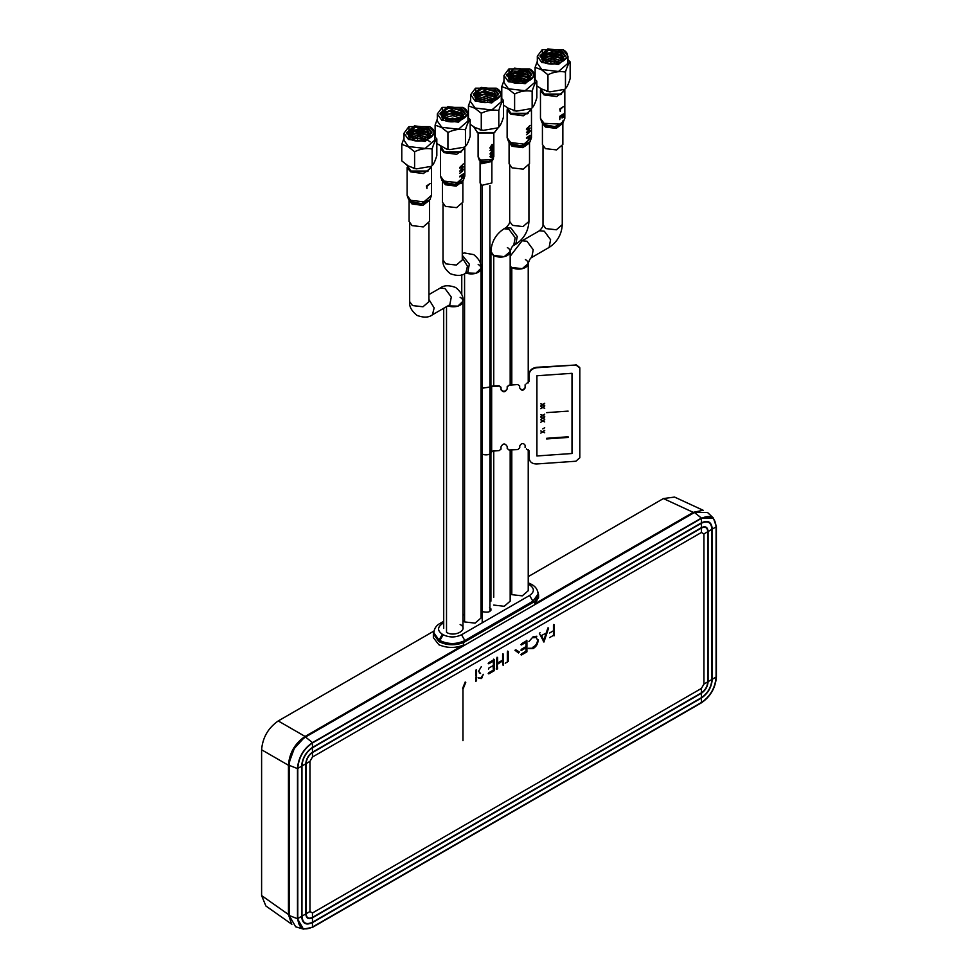 <?xml version="1.0" encoding="UTF-8"?>
<svg xmlns="http://www.w3.org/2000/svg" width="978" height="978" viewBox="0 0 978 978"><rect width="100%" height="100%" fill="white"/><g stroke="black" fill="none" stroke-linecap="round" stroke-linejoin="round"><path stroke-width="1.47" d="M511.8 384.819L511.8 267.471L510.174 266.224A9.621 5.562 0 0 0 511.8 267.471A9.621 5.562 0 0 0 522.289 268.681A9.621 5.562 0 0 0 528.23 263.547A9.621 5.562 0 0 0 525.418 259.61M462.961 628.414L462.961 301.236L457.838 306.138L447.936 305.833A9.621 5.562 0 0 0 457.838 306.138A9.621 5.562 0 0 0 462.961 301.236A9.621 5.562 0 0 0 460.137 297.3M464.574 273.718L464.574 621.922L475.063 623.133L481.017 617.998L481.017 268.351L475.895 273.265L465.993 272.96A9.621 5.562 0 0 0 475.895 273.265A9.621 5.562 0 0 0 481.017 268.351A9.621 5.562 0 0 0 478.193 264.427M490.932 385.161L490.932 251.517A9.621 5.562 0 0 0 493.743 255.441A9.621 5.562 0 0 0 504.232 256.652A9.621 5.562 0 0 0 510.174 251.517A9.621 5.562 0 0 0 507.362 247.581M431.408 167.69L423.327 173.546L410.687 171.883L407.19 167.69M409.085 200.245L409.085 221.444L412.08 225.612L423.205 226.896L429.513 221.444L429.513 200.245M562.766 121.969L559.783 124.096L563.414 121.7L562.668 121.003L562.766 121.969M459.77 173.24L462.606 171.028L459.77 173.24M526.445 142.006L529.269 139.781L526.445 142.006M463.083 177.165L463.401 173.839L459.77 176.236L459.77 176.871L461.628 175.93L461.628 177.935L463.083 174.805L463.083 177.165M528.915 143.35L525.186 146.064L528.915 143.35M563.083 117.421L563.414 113.925L559.783 116.309L559.783 119.597L560.284 116.724L561.678 115.966L562.093 118.057L562.093 115.697L563.083 114.878L563.083 117.421M491.726 160.49L489.929 160.808L490.589 161.798L492.068 160.502L492.606 158.448L493.487 158.253L492.839 157.434L491.726 160.49M457.337 120.074L447.924 120.074M459.77 180.502L462.606 178.277L459.77 180.502M564.746 90.709L556.678 96.565L544.025 94.903L540.541 90.709M542.423 123.265L542.423 144.463L545.418 148.632L556.555 149.903L562.851 144.463L562.851 123.265L556.201 128.387L545.418 127.03L542.46 123.301M442.423 181.003L442.423 202.201L445.418 206.37L456.543 207.642L462.851 202.201L462.851 181.003M464.733 148.436L456.665 154.304L444.024 152.641L440.528 148.436M524 81.125L514.599 81.577M528.475 130.771L530.076 128.032L527.056 129.035L530.076 125.392L526.445 128.913L526.445 129.671L529.734 128.766L526.445 132.58L530.076 131.321L530.076 130.673L527.9 131.688M529.746 138.68L530.076 135.355L526.445 137.751L526.445 138.375L528.291 137.433L528.291 139.451L529.746 136.321L529.746 138.68M491.237 157.14L490.479 156.468L491.506 154.108L489.929 156.688L491.262 157.764L492.863 153.901L492.778 156.578L493.487 153.998L492.839 153.289L491.237 157.14M560.284 109.414L563.414 106.602L559.783 108.998L560.284 111.541L560.284 109.414M490.663 149.353L492.13 148.534L492.13 146.7L490.944 148.595L490.479 147.519L492.081 145.062L493.242 145.539L492.778 147.922L493.487 145.172L492.068 144.438L489.929 147.776L490.663 149.353M461.812 169.255L463.401 166.529L460.394 167.531L463.401 163.888L459.77 167.409L459.77 168.155L463.059 167.25L459.77 171.077L463.401 169.817L463.401 169.157L461.237 170.184M426.946 186.395L430.075 183.595L426.432 185.991L426.946 188.522L426.946 186.395M526.445 134.756L529.269 132.531L526.445 134.756M491.139 152.874L493.462 148.045L489.99 150.526L492.863 149.463L489.99 153.986L493.462 151.492L491.139 152.874M531.409 109.952L523.34 115.807L510.699 114.145L507.203 109.952M509.086 142.507L509.086 163.705L512.081 167.874L523.218 169.157L529.514 163.705L529.514 142.507M460.051 183.522L462.325 181.725L461.188 183.595L460.051 183.522M420.577 135.221C418.083 134.756 417.227 135.257 418.022 136.7C420.528 137.152 421.371 136.663 420.577 135.221L421.102 139.768M417.496 139.768L417.496 135.954L418.022 136.7M553.915 58.24C551.421 57.775 550.565 58.264 551.36 59.707C553.866 60.171 554.709 59.682 553.915 58.24L554.453 62.788M550.834 62.788L550.834 58.973L551.36 59.707M493.951 94.243L476.152 95M475.418 88.326L470.65 94.744L470.65 101.798L475.137 108.045L491.836 109.964L501.286 101.798L501.286 94.744L496.249 88.167L475.687 88.167L475.687 100.037C488.315 108.057 510.149 95.453 496.249 88.167M470.65 94.744L475.137 100.991L491.836 102.91L501.286 94.744M470.65 99.78L468.438 105.856L474.856 108.228L481.274 113.265L481.274 129.817L483.266 130.355L497.582 127.922M468.438 105.856L468.438 117.751M482.215 185.576L482.215 622.803M482.215 676.752L482.215 677.742M489.721 663.255L489.721 662.607M473.499 126.639L477.985 133.032L493.951 133.032L498.438 127.458M477.154 132.543L494.795 132.543M470.161 124.328L474.856 127.433L481.274 129.817M481.274 113.265C487.13 110.38 492.973 109.475 498.804 110.551L498.804 127.103C500.369 125.673 501.934 122.299 503.499 116.981L503.499 100.428L501.286 98.106M498.804 110.551C500.369 105.196 501.934 101.822 503.499 100.428M494.856 88.961L498.548 94.096L490.785 100.807L477.081 99.23L473.401 94.096L481.164 87.397L494.856 88.961M496.873 95.991L493.682 91.247L496.836 96.309L496.201 98.313M496.885 95.697L495.724 98.68M475.186 97.824L478.254 92.8L485.968 91.272L493.682 93.436L496.677 96.932M475.394 98.02L478.254 95.343L485.968 93.815L493.682 95.978L496.066 98.216M476.653 98.974L485.968 96.37L494.746 99.291M478.939 100.111L484.159 98.937M487.777 99.059L492.35 100.355M491.469 100.624L487.777 99.707M484.159 99.573L479.782 100.416M494.257 99.56L487.692 97.14M484.342 97.018L477.105 99.243M495.846 98.533L493.682 96.614L483.487 94.524L475.638 98.228M496.567 97.25L493.682 94.071L482.068 92.177L475.076 97.262M498.462 94.903L494.856 90.563L481.812 88.851L473.474 94.903M473.645 95.538L487.02 89.426L493.682 91.247M493.743 255.441L504.232 256.652L510.174 251.517C511.225 247.911 512.399 245.881 513.707 245.417L515.174 237.703L508.89 229.219L504.073 228.742C495.907 234.145 491.518 241.737 490.932 251.517L493.743 255.441L493.743 386.004M493.743 450.882L493.743 597.228M525.345 81.223L512.631 81.003M520.467 70L506.824 75.636M525.968 81.773L513.12 81.174M524.465 78.705L513.095 78.631M524.465 76.162L513.108 76.076M524.465 73.619L513.108 73.533M527.02 72.054L513.169 70.978L506.849 75.856M508.756 69.083L503.988 75.489L503.988 82.555L508.474 88.802L525.174 90.722L534.624 82.555L534.624 75.489L529.587 68.912L509.025 68.912L509.025 80.783C521.653 88.815 543.487 76.198 529.587 68.912M503.988 75.489L508.474 81.749L525.174 83.668L534.624 75.489M503.988 80.526L501.775 86.602L508.193 88.986L514.611 94.01L514.611 110.575L516.604 111.113L530.907 108.668M524 80.807L524 78.57M501.775 86.602L501.775 98.509M506.836 107.397L511.323 113.79L527.289 113.79L531.775 108.216M510.492 113.301L528.12 113.301M503.499 105.086L508.193 108.191L514.611 110.575M514.611 94.01C520.467 91.137 526.298 90.233 532.142 91.309L532.142 107.861C533.695 106.431 535.259 103.057 536.836 97.739L536.836 81.186L534.624 78.863M532.142 91.309C533.707 85.954 535.272 82.58 536.836 81.186M528.193 69.719L531.873 74.854L524.11 81.553L510.418 79.988L506.738 74.854L514.489 68.142L528.193 69.719M531.8 75.648L528.193 71.321L520.492 69.23M530.21 76.749L527.02 72.286L520.357 70.184L527.02 72.005L530.162 77.054L529.061 79.438M512.264 80.868L521.506 79.878M509.99 79.731L511.592 78.643L519.306 77.115L528.083 80.049M527.594 80.306L510.443 80M508.731 78.778L511.592 76.101L519.306 74.572L527.02 76.736L529.404 78.961M529.171 79.279L527.02 77.372L516.824 75.282L508.976 78.986M508.523 78.582L511.592 73.558L519.306 72.03L527.02 74.194L530.015 77.69M529.905 78.008L527.02 74.829L515.406 72.934L508.413 78.008M530.223 76.455L529.538 79.071M553.462 631.922L553.462 635.37L549.599 637.607M553.78 624.477L554.061 635.859L554.343 624.795M553.462 625.297L553.462 630.761L549.599 632.998M703.928 533.915L703.928 684.074L701.409 688.426L312.471 912.975L309.965 911.533L309.965 761.373L312.471 757.021L701.409 532.472L703.928 533.915L707.754 531.702C707.375 527.497 705.26 526.274 701.409 528.047L312.471 752.595C308.632 755.248 306.517 758.916 306.126 763.586L306.126 913.745C306.505 917.951 308.62 919.173 312.471 917.401L701.409 692.852C705.248 690.199 707.375 686.532 707.754 681.862L707.754 531.702M540.052 632.717L539.379 633.426L543.927 642.033L548.609 628.108L547.656 628.658L546.176 633.108L541.482 635.492M521.433 655.015L526.91 651.849L526.91 640.627L521.433 643.793M521.433 650.407L526.042 647.754L526.042 651.201L521.433 653.866M521.433 644.942L526.042 642.277L526.042 646.592L521.433 649.258M508.218 661.495L508.218 651.421M507.35 651.923L507.35 661.996L505.223 663.218M488.768 673.879L494.257 670.712L494.257 659.478L488.768 662.644M493.108 666.446L493.389 670.064L488.768 672.717M488.768 663.793L493.389 661.14L493.389 665.456L488.768 668.121L488.499 669.111M475.687 670.199L475.687 675.627M475.687 677.155L475.687 681.434M476.555 680.92L476.555 669.698M463.217 688.622L465.772 682.326M481.323 666.654L478.548 671.299L480.565 673.439L479.293 672.95M478.67 678.084L481.262 678.5L483.376 674.331L480.711 678.17L478.12 677.766M503.474 665.382L503.474 654.16M497.619 664.16L502.325 661.116L497.068 663.842L497.619 668.769L497.068 663.842M502.606 654.661L502.606 660.126L497.619 663.011L497.619 657.534L496.751 658.035L496.751 669.27L497.619 668.769M514.941 650.284L518.548 652.949M519.514 652.081L515.822 649.795M528.902 648.646L533.144 648.536C536.47 646.531 538.12 643.524 538.108 639.526C537.472 643.157 535.638 646.055 532.594 648.218L528.352 648.316M536.873 636.226L533.144 636.739L528.902 641.544M536.36 637.497L532.863 637.729L536.36 637.497L537.509 640.113C537.387 643.304 535.858 645.663 532.924 647.191M497.068 657.216L497.619 663.011M497.068 668.439L496.188 668.952M502.924 653.83L502.924 665.064M465.21 682.008L462.667 688.304M493.694 659.16L494.257 670.712M493.694 670.382L488.218 673.549M492.826 661.458L488.218 663.475M507.655 651.103L507.655 661.177M526.36 640.309L526.91 651.849M525.492 642.595L520.871 644.624M525.492 648.072L520.871 650.089M526.36 651.531L520.871 654.698M548.047 627.778L543.377 641.702M543.377 639.514L541.946 636.372L543.377 639.514M545.7 634.526L543.939 639.832M701.409 527.655C705.468 525.797 707.693 527.081 708.096 531.519L708.096 681.666C707.681 686.58 705.456 690.444 701.409 693.243L312.471 917.792C308.425 919.65 306.2 918.366 305.796 913.929L305.796 763.781C306.2 758.867 308.425 755.004 312.471 752.204L701.409 527.655L701.409 523.23L312.471 747.779C306.102 752.192 302.593 758.256 301.957 765.994L301.957 916.141C302.593 923.146 306.09 925.164 312.471 922.217L701.409 697.669C707.791 693.255 711.287 687.192 711.923 679.453L711.923 529.306C711.299 522.301 707.791 520.284 701.409 523.23M712.265 529.11L712.265 679.258C711.605 687.241 707.986 693.5 701.409 698.047L312.471 922.596C305.894 925.653 302.275 923.562 301.627 916.337L301.627 766.19C302.275 758.207 305.894 751.948 312.471 747.4L701.409 522.851C707.999 519.795 711.617 521.885 712.265 529.11L716.092 526.897C715.224 517.105 710.321 514.281 701.409 518.413L312.471 742.974C303.559 749.124 298.669 757.595 297.789 768.402L297.789 918.55C298.669 928.342 303.559 931.166 312.471 927.034L701.409 702.473C710.321 696.324 715.211 687.852 716.092 677.045L716.092 526.897M701.409 702.827L312.471 927.376L303.424 929.1L297.483 918.733L297.483 768.574C298.388 757.534 303.376 748.879 312.471 742.62L701.409 518.071L713.365 518.034L716.397 526.714L716.397 676.874C715.505 687.913 710.505 696.568 701.409 702.827M303.424 929.1L295.674 926.802L289.195 915.494L289.195 765.346L297.483 768.574M713.365 518.034L707.497 512.46L694.466 512.496L305.527 737.045C295.613 743.879 290.173 753.304 289.195 765.346M291.505 923.843L288.449 914.503L288.449 765.273C289.39 752.999 294.928 743.39 305.099 736.446L463.499 644.991L463.499 642.595L534.832 601.409L534.832 603.805L693.231 512.35L702.852 510.333M303.608 738.292L294.268 748.5L289.451 761.703M538.585 595.064L538.585 597.521L534.832 603.805M534.832 601.409L538.585 594.893L537.839 591.873M463.499 644.991C455.565 648.328 447.362 648.255 438.89 644.759L433.364 637.632L433.364 633.866L438.89 641.568C446.653 645.419 454.856 645.761 463.499 642.595M291.86 924.296L265.869 905.97L261.603 895.567L261.603 749.771C262.654 737.571 268.204 727.95 278.241 720.945L434.024 631.006L433.364 633.866M433.841 632.827C434.183 628.634 436.225 625.504 440.002 623.451L442.362 623.683C437.325 627.216 437.325 630.749 442.362 634.27L439.024 640.04L433.841 632.827L433.841 633.793M528.23 449.452L528.23 590.724L522.289 595.859L511.8 594.661L510.174 593.414M510.174 588.047L511.8 586.8M489.587 607.485C491.836 611.568 489.428 612.961 482.362 611.653L482.215 611.58M460.137 624.49C469.342 629.319 454.88 637.656 446.518 632.35L446.518 624.49M464.574 621.922L462.961 620.675M462.961 615.309L464.574 614.062M510.174 449.941L510.174 601.152L504.232 606.287L493.743 605.076M461.53 634.759C455.418 637.656 449.305 637.656 443.193 634.759L439.856 640.529C448.193 644.478 456.518 644.478 464.856 640.529L461.53 634.759L529.587 595.455C534.611 591.934 534.611 588.401 529.587 584.868L528.23 584.111M443.193 634.759L442.362 634.27M532.912 602.191L464.856 641.495M529.587 584.868L531.946 584.636C535.712 586.702 537.766 589.82 538.096 594.013L532.912 601.238L529.587 595.455M531.482 584.465L528.756 584.392M693.231 512.35L663.414 498.56L528.23 576.617M663.414 498.56L674.551 497.068L703.414 510.406M542.093 49.829L537.313 56.247L537.313 63.301L541.812 69.56L558.499 71.48L567.961 63.301L567.961 56.247L562.925 49.67L542.362 49.67L542.362 61.541C554.978 69.56 576.824 56.956 562.925 49.67M537.313 56.247L541.812 62.506L558.499 64.414L567.961 56.247M537.313 61.284L535.113 67.36L541.531 69.744L547.949 74.768L547.949 91.321L549.929 91.871L564.245 89.426M535.113 67.36L535.113 79.255M540.162 88.142L544.648 94.536L560.626 94.536L565.113 88.961M543.817 94.059L561.458 94.059M536.836 85.844L541.531 88.949L547.949 91.321M547.949 74.768C553.793 71.895 559.636 70.991 565.467 72.054L565.467 88.607C567.032 87.189 568.597 83.815 570.162 78.497L570.162 61.944L567.961 59.609M565.467 72.054C567.044 66.712 568.609 63.338 570.162 61.944M561.531 50.477L565.211 55.612L557.448 62.311L543.756 60.734L540.064 55.612L547.827 48.9L561.531 50.477M565.137 56.406L561.531 52.078L548.475 50.355L540.149 56.406M557.802 62.005L554.453 61.333M550.834 61.211L546.457 61.92L550.834 61.076M557.802 59.462L554.416 58.778M550.92 58.668L546.433 59.377M557.802 56.907L546.433 56.834M557.802 54.365L546.433 54.291M560.357 52.8L543.34 53.044M558.145 62.127L554.453 61.211M545.602 61.614L550.834 60.44M554.453 60.575L559.013 61.858M563.536 57.494L560.357 52.751L563.499 57.812L562.876 59.817M563.548 57.213L562.399 60.184M541.849 59.34L544.929 54.303L552.643 52.788L560.357 54.939L563.352 58.448M542.069 59.536L544.929 56.858L552.643 55.33L560.357 57.494L562.741 59.719M543.328 60.477L552.643 57.873L561.409 60.807M560.357 60.037L560.357 60.673L554.355 58.656M551.017 58.521L543.78 60.758M562.509 60.037L560.357 58.13L550.162 56.039L542.301 59.744M563.242 58.766L560.357 55.587L548.744 53.692L541.751 58.766M540.321 57.054L553.682 50.942L560.357 52.751M430.173 141.883L427.019 139.658M430.173 134.243L427.019 132.018M424.452 138.986L421.102 138.314M417.496 138.204L413.119 138.913M424.464 136.443L421.078 135.759M417.582 135.649L413.095 136.37M424.464 133.9L413.095 133.815M424.464 131.345L413.095 131.272M430.198 134.487L427.019 130.013L420.344 127.922L427.019 129.744L410.002 130.025M408.743 126.822L403.975 133.228L403.975 140.282L408.462 146.541L425.161 148.46L434.623 140.282L434.623 133.228L429.574 126.651L409.024 126.651L409.024 138.521C421.64 146.553 443.474 133.937 429.574 126.651M403.975 133.228L408.462 139.487L425.161 141.407L434.623 133.228M403.975 138.265L401.775 144.341L408.193 146.724L414.599 151.749L414.599 168.302L416.591 168.852L430.907 166.407M401.775 144.341L401.775 160.893L408.193 165.93L414.599 168.302M406.824 165.123L411.31 171.517L427.288 171.517L431.775 165.954M410.479 171.04L428.119 171.04M414.599 151.749C420.454 148.876 426.298 147.971 432.129 149.035L432.129 165.6C433.694 164.17 435.259 160.795 436.824 155.478L436.824 138.925L434.623 136.59M432.129 149.035C433.694 143.693 435.259 140.319 436.824 138.925M428.193 127.458L431.873 132.592L424.11 139.292L410.405 137.727L406.726 132.592L414.489 125.881L428.193 127.458M431.799 133.387L428.193 129.059L415.137 127.348L406.799 133.387M424.807 139.12L421.102 138.191M417.496 138.057L413.107 138.913M412.264 138.607L417.496 137.421M421.102 137.556L425.674 138.839M409.99 137.458L419.305 134.854L428.071 137.788M427.594 138.045L421.017 135.636M417.679 135.502L410.442 137.739M408.731 136.517L411.579 133.839L419.305 132.311L427.019 134.475L429.391 136.7M429.171 137.018L427.019 135.111L416.824 133.02L408.963 136.724M408.511 136.321L411.579 131.297L419.305 129.768L427.019 131.932L430.014 135.429M429.904 135.746L427.019 132.568L415.393 130.673L408.401 135.746M427.019 129.744L430.161 134.793L429.049 137.165M430.21 134.194L429.538 136.81M406.982 134.035L420.344 127.922M511.8 594.661L511.8 449.917M511.8 267.471L522.289 268.681L528.23 263.547L528.23 382.911M446.518 306.652L446.518 632.35M465.137 114.145L461.53 109.817L448.474 108.093L440.137 114.145M443.743 118.472L440.063 113.338L447.826 106.639L461.53 108.216L465.21 113.338L457.447 120.049L443.743 118.472L460.919 118.803M462.863 117.556L463.499 115.551L462.386 117.922M441.848 117.079L444.917 112.042L452.631 110.514L460.357 112.678L463.352 116.186M442.056 117.274L444.917 114.597L452.631 113.069L460.357 115.233L462.728 117.458M443.315 118.216L452.631 115.612L461.408 118.546M445.601 119.353L452.631 118.155L459.012 119.597M458.144 119.866L446.445 119.658M462.508 117.776L460.357 115.869L450.149 113.778L442.3 117.482M463.23 116.504L460.357 113.314L448.731 111.419L441.738 116.504M463.535 115.233L460.357 110.49L463.548 114.952M440.308 114.793L453.682 108.68L460.357 110.49M462.912 107.409L442.362 107.409L442.362 119.279C454.978 127.299 476.812 114.695 462.912 107.409L467.961 113.986L467.961 121.04L458.499 129.218L441.799 127.299L437.313 121.04L437.313 113.986L441.799 120.245L458.499 122.152L467.961 113.986M442.08 107.568L437.313 113.986M460.614 113.485L442.826 114.255M437.313 119.023L435.112 125.098L441.518 127.482L447.936 132.507C453.792 129.634 459.636 128.729 465.467 129.793C467.032 124.438 468.596 121.076 470.161 119.671L467.961 117.348M435.112 125.098L435.112 136.993M470.161 119.671L470.161 136.235C468.596 141.553 467.032 144.927 465.467 146.345L464.244 147.165L465.467 146.345L465.467 129.793M436.824 143.583L446.591 149.096L449.929 149.597L464.244 147.165M447.936 132.507L447.936 149.059M440.161 145.881L444.648 152.275L460.626 152.275L465.112 146.7M443.816 151.798L461.457 151.798M489.905 384.391L491.665 386.775L481.017 388.388M480.076 182.947L481.799 185.355L491.861 182.947L491.861 161.358L481.799 163.766L480.076 161.358L480.076 182.947M509.159 449.941L517.79 449.574L519.746 447.838L519.746 445.907C521.58 442.997 523.389 442.789 525.149 445.308L525.113 447.643M526.274 383.731L529.049 381.518L529.098 374.696C529.563 370.76 532.166 368.437 536.898 367.728L575.908 365.002L579.807 367.936L579.807 457.741L575.908 461.225L536.898 463.951C532.191 464.012 529.575 461.983 529.049 457.863L529.171 458.926L529.049 457.863M529.012 374.244C529.465 370.307 532.069 367.985 536.812 367.276L575.908 365.002M575.81 364.549L579.709 367.483M575.859 364.782L579.758 367.716M529.012 457.631L529.049 450.797L526.372 448.975M509.208 450.173L507.215 448.474L507.215 446.555C505.051 443.022 502.973 443.168 500.968 446.983L501.017 449.146L499.024 450.65L491.421 451.188M491.372 386.176L499 385.748L500.956 387.215M500.956 389.146C502.973 392.068 505.064 391.958 507.215 388.828C505.186 392.533 503.12 392.74 501.017 389.476L501.066 389.904M507.166 388.596L507.215 386.897L509.159 385.149L517.741 384.55L519.697 386.029L517.741 384.55L509.159 385.149L507.166 386.665M519.648 385.797L519.697 387.936C521.445 390.356 523.254 390.234 525.149 387.557L525.113 384.77M491.421 386.408L499.073 386.09L501.017 387.557L501.017 389.476M525.198 387.789C523.401 390.919 521.567 390.968 519.697 387.936M529.049 381.518L529.098 374.696M487.252 96.724C484.746 96.272 483.902 96.761 484.697 98.203C487.191 98.668 488.046 98.167 487.252 96.724L487.777 101.284M484.159 101.284L484.159 97.47L484.697 98.203M542.802 428.877L544.709 427.728L542.802 428.877M546.665 412.63L568.108 411.127M546.665 438.291L568.108 436.787M568.108 437.435L546.665 438.939L568.108 437.435M540.81 403.853L542.79 404.427L544.709 403.291L543.108 404.574L544.709 405.638L542.79 404.77L540.81 405.956L542.484 404.623L540.81 403.853M540.81 406.567L542.79 407.141L544.709 406.004L543.108 407.288L544.709 408.352L542.79 407.484L540.81 408.67L542.484 407.337L540.81 406.567M540.81 414.709L542.79 415.295L544.709 414.146L543.108 415.43L544.709 416.494L542.79 415.626L540.81 416.811L542.484 415.479L540.81 414.709M540.81 417.093L544.709 419.207L542.79 418.339L540.81 419.525L542.484 418.193L540.81 417.093M542.961 418.083L544.709 417.031L542.961 418.083M540.81 419.806L544.709 421.921L542.79 421.053L540.81 422.239L542.484 420.907L540.81 419.806M542.961 420.797L544.709 419.745L542.961 420.797M540.81 431.005L542.802 431.591L544.709 430.442L543.108 431.726L544.709 432.789L542.802 431.921L540.81 433.107L542.484 431.775L540.81 431.005M536.91 455.968L572.008 453.511L572.008 373.315L536.91 375.772L536.91 455.968M481.017 453.193A5.697 3.289 0 0 0 487.753 454.697A5.697 3.289 0 0 0 491.628 451.176M429.489 200.282L422.863 205.38L412.08 204.023L409.11 200.282M408.657 199.695L411.701 202.629L421.249 204.341L429.941 199.695L421.408 203.571L411.066 201.712L408.657 199.695L407.117 195.356L410.687 200.319L423.963 201.847L431.481 195.356L429.941 199.695M559.783 124.059L544.025 123.338L540.467 118.362L540.467 90.514M564.819 90.514L564.819 118.362L563.414 121.651M563.279 122.715L554.758 126.59L544.404 124.732L542.008 122.715L545.052 125.649L554.587 127.36L562.448 123.79L564.819 118.362M462.826 181.04L456.188 186.126L445.418 184.769L442.447 181.04M441.995 180.453L445.039 183.387L454.587 185.099L463.266 180.453L454.746 184.329L444.391 182.47L441.995 180.453L440.455 176.101L444.024 181.077L457.301 182.605L464.819 176.101L463.266 180.453M529.489 142.543L522.863 147.641L512.081 146.284L509.122 142.543M508.67 141.969L511.714 144.891L521.25 146.602L529.942 141.969L521.421 145.832L511.066 143.974L508.67 141.969L507.13 137.617L510.699 142.58L523.963 144.108L531.482 137.617L529.942 141.969M504.073 228.742L506.164 227.544L510.968 228.021L517.264 236.505L515.785 244.219L513.707 245.417M528.927 165.673L528.927 221.444L522.986 226.578L512.496 225.368L509.685 221.444C509.929 222.801 508.756 224.83 506.164 227.544M701.409 532.472L701.409 528.047M312.471 757.021L312.471 752.595M309.965 761.373L306.126 763.586M309.965 911.533L306.126 913.745M312.471 912.975L312.471 917.401M701.409 688.426L701.409 692.852M711.923 529.306L708.096 531.519M312.471 747.779L312.471 752.204M301.957 765.994L305.796 763.781M301.957 916.141L305.796 913.929M312.471 922.217L312.471 917.792M701.409 697.669L701.409 693.243M708.096 681.666L711.923 679.453M701.409 518.413L701.409 522.851M312.471 742.974L312.471 747.4M297.789 768.402L301.627 766.19M297.789 918.55L301.627 916.337M312.471 927.034L312.471 922.596M701.409 702.473L701.409 698.047M297.483 918.733L289.195 915.494M305.527 737.045L312.471 742.62M694.466 512.496L701.409 518.071M490.932 595.639L489.905 596.238M464.856 640.529L532.912 601.238M261.603 749.771L288.449 765.273M278.241 720.945L305.099 736.446M261.603 895.567L288.449 914.503M288.449 912.376L289.195 912.902M692.216 513.792L691.397 513.413M712.265 679.258L716.092 677.045M703.928 684.074L707.754 681.862M528.23 263.547C529.281 259.94 530.455 257.911 531.763 257.446L533.23 249.732L526.946 241.248L522.13 240.771L510.174 256.236M531.763 257.446L549.123 247.422L550.59 239.708L544.306 231.224L539.489 230.747L522.13 240.771M549.123 247.422C557.289 242.018 561.678 234.427 562.264 224.647L556.323 229.781L545.834 228.583L543.01 224.647C543.267 226.004 542.093 228.045 539.489 230.747M462.961 301.236C463.633 296.664 461.213 292.092 455.699 287.508C448.975 285.026 443.804 285.221 440.186 288.082L444.99 288.559L451.286 297.043L449.807 304.757L432.447 314.782L434.146 307.899L428.926 299.476M428.926 223.412L428.926 301.689L422.985 306.774L412.496 305.564L409.672 301.64L409.672 223.412M462.264 255.282L469.342 264.17L467.863 271.884L465.785 273.082L467.472 266.199L462.264 257.776M462.264 204.17L462.264 259.989L456.323 265.062L445.834 263.864L443.01 259.94L443.01 204.17M490.418 161.822L480.785 161.456L479.281 160.196L481.433 162.372L491.836 161.26L492.667 160.196L491.433 161.284M491.91 159.83L480.418 160.062L478.108 156.859L479.281 160.196M492.667 160.196L493.487 158.179M493.242 158.57L492.374 159.487M489.905 611.458L489.905 185.49M462.961 740.688L462.961 687.583M462.961 646.165L462.961 645.309M462.961 642.815L462.961 641.482M443.706 628.414L443.706 308.278M481.017 678.622L481.017 677.974M461.763 294.647L461.763 274.83M510.174 385.014L510.174 251.517M490.932 662.546L490.932 661.91M490.932 610.284L490.932 608.866M490.932 601.152L490.932 388.388M431.481 167.507L431.481 195.356M407.117 167.507L407.117 195.356M542.008 122.715L540.467 118.362M440.455 148.253L440.455 176.101M464.819 148.253L464.819 176.101M531.482 109.768L531.482 137.617M507.13 109.768L507.13 137.617M480.663 264.696L480.663 184.439M483.266 130.355L479.929 129.854M509.685 221.444L509.685 165.673M528.927 221.444C528.34 231.224 523.951 238.815 515.785 244.219M516.604 111.113L513.267 110.612M440.002 623.451L443.706 621.311M489.905 594.648L490.932 594.049M528.23 582.815L531.103 584.159M549.929 91.871L546.604 91.357M416.591 168.852L413.266 168.338M562.264 224.647L562.264 146.431M543.01 224.647L543.01 146.431M440.186 288.082L428.926 294.586M409.672 301.64C409 306.2 411.42 310.784 416.934 315.368C423.657 317.85 428.829 317.654 432.447 314.782M449.929 149.61L446.591 149.096M462.264 253.461L464.477 252.96L473.755 254.622C479.269 259.207 481.689 263.791 481.017 268.351M443.01 259.94C442.337 264.5 444.745 269.084 450.259 273.669C456.995 276.151 462.166 275.955 465.785 273.082M491.665 386.775L491.665 451.567M493.829 133.106L493.829 156.859M478.108 133.106L478.108 156.859"/></g></svg>
